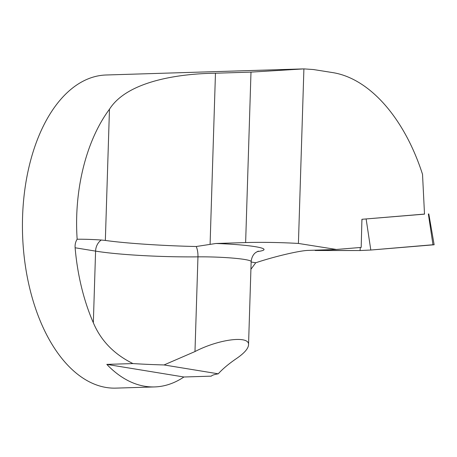 <?xml version="1.0" encoding="UTF-8"?>
<svg xmlns="http://www.w3.org/2000/svg" width="457" height="457" viewBox="0 0 457 457"><rect width="100%" height="100%" fill="white"/><g stroke="black" fill="none" stroke-linecap="round" stroke-linejoin="round"><path stroke-width="0.69" d="M251.144 262.01L255.737 262.758L257.822 262.084C276.057 256.131 300.043 250.562 308.149 250.407L336.363 249.465L361.184 247.426L361.927 219.291L424.507 214.144L422.525 174.328C404.285 117.632 369.147 78.044 332.165 72.514L313.411 69.538L303.905 68.887L250.99 72.12L215.464 73.217C179.515 73.657 127.366 80.889 109.469 109.24C86.15 140.516 73.794 190.226 77.153 239.234C75.554 241.724 74.874 244.569 75.119 247.768A156.642 88.498 88.2 0 0 93.337 322.751C100.854 340.631 114.056 354.238 132.953 363.578A82.237 7.443 -178.2 0 0 164.034 364.949L194.979 351.559C218.857 339.071 249.796 335.204 248.539 344.864C248.242 348.645 244.301 353.147 236.715 358.379C228.9 363.698 222.742 368.845 218.246 373.815L164.034 364.949M336.363 249.465L298.415 243.444L303.905 68.887M250.916 269.276L255.737 262.758M218.246 373.815A82.237 7.443 -178.2 0 0 211.305 376.151L183.92 376.996A156.642 88.498 -91.8 0 1 154.615 386.925A156.642 88.498 -91.8 0 1 106.812 364.383L132.953 363.578M302.871 68.916L106.184 74.994A156.642 88.498 88.2 0 0 22.85 240.913A156.642 88.498 88.2 0 0 115.855 388.124L154.615 386.925M298.415 243.444A62.655 5.673 -178.2 0 0 245.632 242.57L250.99 72.12M194.979 351.559L197.955 256.857A12.533 5.278 89.4 0 0 196.213 246.512L215.938 243.484L245.632 242.57M183.92 376.996L106.812 364.383M196.213 246.512C165.32 245.883 126.4 243.45 105.344 240.439L101.283 240.022C92.171 239.422 84.128 239.16 77.153 239.234M361.927 219.291L424.502 214.076M428.797 213.922L434.15 244.769L370.804 250.03L360.093 250.539L315.221 250.505L314.679 250.19M432.979 244.746L370.804 250.03L360.093 250.539L315.227 250.385M215.938 243.484A50.007 4.53 1.8 0 1 257.228 251.584M210.089 244.272L215.464 73.217M105.344 240.439L109.469 109.24M93.337 322.751L95.587 251.116L75.119 247.768M248.539 344.864L251.156 261.604A37.474 3.393 -178.2 0 0 197.955 256.857A82.237 7.443 1.8 0 1 95.587 251.116A12.533 10.277 99.3 0 1 101.283 240.022M366.148 219.097L370.804 250.03M433.008 244.912L428.358 213.979M360.093 250.539L360.282 247.5M361.835 222.245L362.018 219.291M315.244 250.168L315.221 250.505M258.314 251.122L255.88 252.435C255.554 252.652 251.864 254.915 251.156 261.604"/></g></svg>
